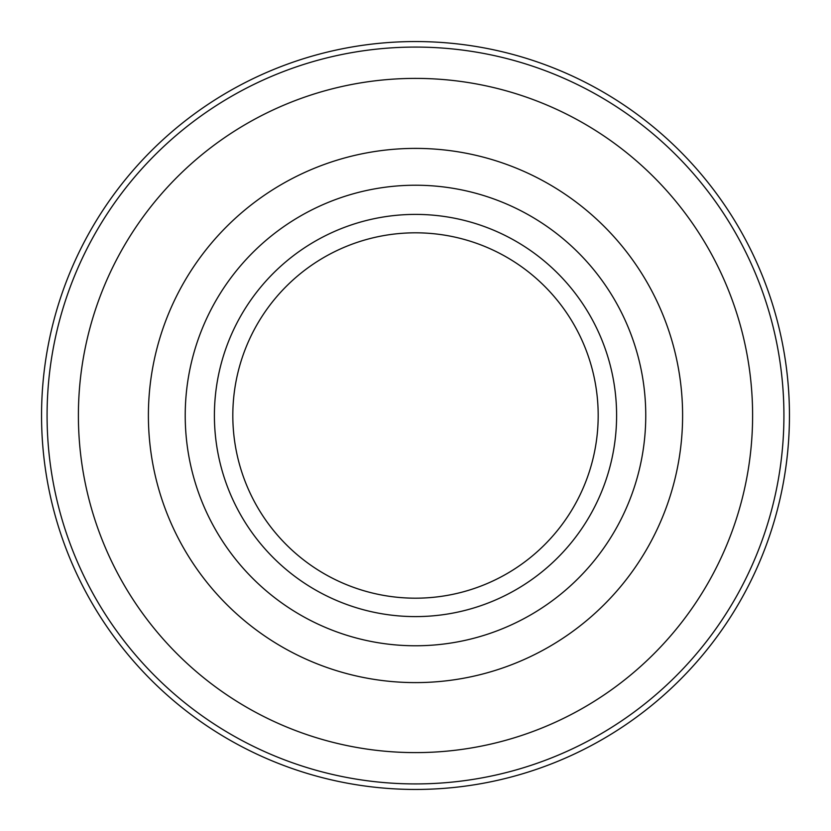 <?xml version="1.0" encoding="UTF-8"?>
<svg xmlns="http://www.w3.org/2000/svg" width="831" height="831" viewBox="0 0 831 831"><rect width="100%" height="100%" fill="white"/><g stroke="black" fill="none" stroke-linecap="round" stroke-linejoin="round"><path stroke-width="1.25" d="M232.815 415.5A182.685 182.685 0 0 0 415.5 598.185A182.685 182.685 0 0 0 598.185 415.5A182.685 182.685 0 0 0 415.5 232.815A182.685 182.685 0 0 0 232.815 415.5A182.685 182.685 0 0 0 415.5 598.185A182.685 182.685 0 0 0 598.185 415.5A182.685 182.685 0 0 0 415.5 232.815A182.685 182.685 0 0 0 232.815 415.5M47.076 415.5A368.424 368.424 0 0 1 415.5 47.076A368.424 368.424 0 0 1 783.924 415.5A368.424 368.424 0 0 1 415.5 783.924A368.424 368.424 0 0 1 47.076 415.5M78.394 415.5A337.106 337.106 0 0 1 584.058 123.559A337.106 337.106 0 0 1 584.058 707.441A337.106 337.106 0 0 1 78.394 415.5A337.106 337.106 0 0 1 584.058 123.559A337.106 337.106 0 0 1 584.058 707.441A337.106 337.106 0 0 1 78.394 415.5M645.76 415.5A230.26 230.26 0 0 0 300.365 216.081A230.26 230.26 0 0 0 300.365 614.919A230.26 230.26 0 0 0 645.76 415.5A230.26 230.26 0 0 0 300.365 216.081A230.26 230.26 0 0 0 300.365 614.919A230.26 230.26 0 0 0 645.76 415.5M616.602 415.5A201.102 201.102 0 0 0 314.949 241.343A201.102 201.102 0 0 0 314.949 589.657A201.102 201.102 0 0 0 616.602 415.5A201.102 201.102 0 0 0 314.949 241.343A201.102 201.102 0 0 0 314.949 589.657A201.102 201.102 0 0 0 616.602 415.5M41.55 415.5A373.95 373.95 0 0 1 415.5 41.55A373.95 373.95 0 0 1 789.45 415.5A373.95 373.95 0 0 1 415.5 789.45A373.95 373.95 0 0 1 41.55 415.5M682.604 415.5A267.104 267.104 0 0 0 281.948 184.181A267.104 267.104 0 0 0 281.948 646.819A267.104 267.104 0 0 0 682.604 415.5A267.104 267.104 0 0 0 281.948 184.181A267.104 267.104 0 0 0 281.948 646.819A267.104 267.104 0 0 0 682.604 415.5"/></g></svg>
